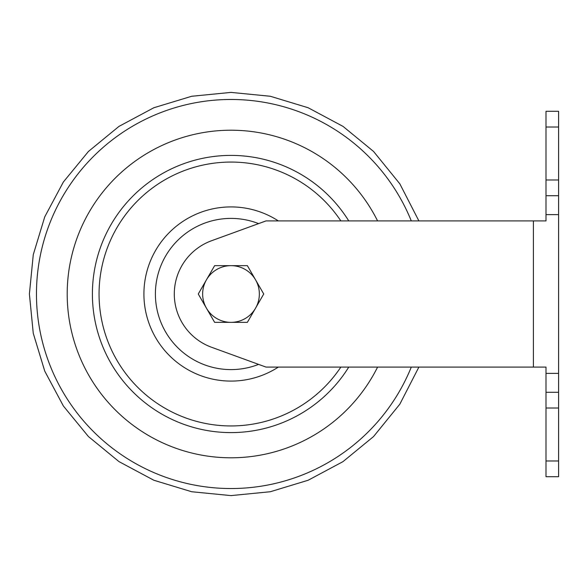 <?xml version="1.0" encoding="UTF-8"?>
<svg xmlns="http://www.w3.org/2000/svg" width="588" height="588" viewBox="0 0 588 588"><rect width="100%" height="100%" fill="white"/><g stroke="black" fill="none" stroke-linecap="round" stroke-linejoin="round"><path stroke-width="0.88" d="M411.299 367.081A194.547 194.547 0 0 1 38.058 318.902A194.547 194.547 0 0 1 411.299 220.919M377.592 367.081A163.802 163.802 0 0 1 69.141 319.152A163.802 163.802 0 0 1 377.592 220.919M348.765 367.081A138.599 138.599 0 0 1 109.882 361.385A138.599 138.599 0 0 1 231.003 155.401A138.599 138.599 0 0 1 348.765 220.919M340.849 367.081A131.933 131.933 0 0 1 114.704 356.313A131.933 131.933 0 0 1 231.003 162.067A131.933 131.933 0 0 1 340.849 220.919M278.352 367.081A87.075 87.075 0 0 1 147.492 269.311A87.075 87.075 0 0 1 278.352 220.919M258.595 364.384A75.602 75.602 0 0 1 156.717 279.954A75.602 75.602 0 0 1 258.595 223.616M533.397 220.919L266.004 220.919L211.606 240.72A56.698 56.698 0 0 0 211.606 347.28L266.004 367.081L533.397 367.081L533.397 220.919L546.002 220.919L546.002 179.994L558.6 179.994L558.6 214.62L558.6 195.723L546.002 195.723M558.6 392.277L546.002 392.277L558.6 392.277L558.6 373.38L558.6 408.006L546.002 408.006L546.002 367.081L533.397 367.081M214.635 265.651L198.266 294L206.447 308.178L214.635 322.349L247.364 322.349L263.733 294L255.552 279.822L247.364 265.651L214.635 265.651M206.447 308.178A28.349 28.349 0 0 0 255.552 308.178A28.349 28.349 0 0 0 231.003 265.651A28.349 28.349 0 0 0 206.447 308.178M546.002 179.994L546.002 111.301L558.6 111.301L558.6 179.994M546.002 214.62L558.6 214.62L558.6 373.38L546.002 373.38M558.6 408.006L558.6 476.699L546.002 476.699L546.002 460.977L558.6 460.977M546.002 408.006L546.002 460.977M546.002 111.301L558.6 111.301M546.002 127.023L558.6 127.023M418.891 220.919L399.833 183.831L373.556 151.447L343.002 126.376L308.149 107.744L270.333 96.27L231.003 92.397L191.673 96.27L153.85 107.744L118.996 126.376L88.45 151.447L63.372 182.001L44.747 216.854L33.273 254.67L29.4 294L33.259 333.3L44.761 371.16L63.394 406.029L88.443 436.561L118.967 461.602L153.843 480.242L191.703 491.744L231.003 495.603L270.333 491.73L308.149 480.256L343.002 461.624L373.556 436.553L399.833 404.169L418.891 367.081"/></g></svg>
